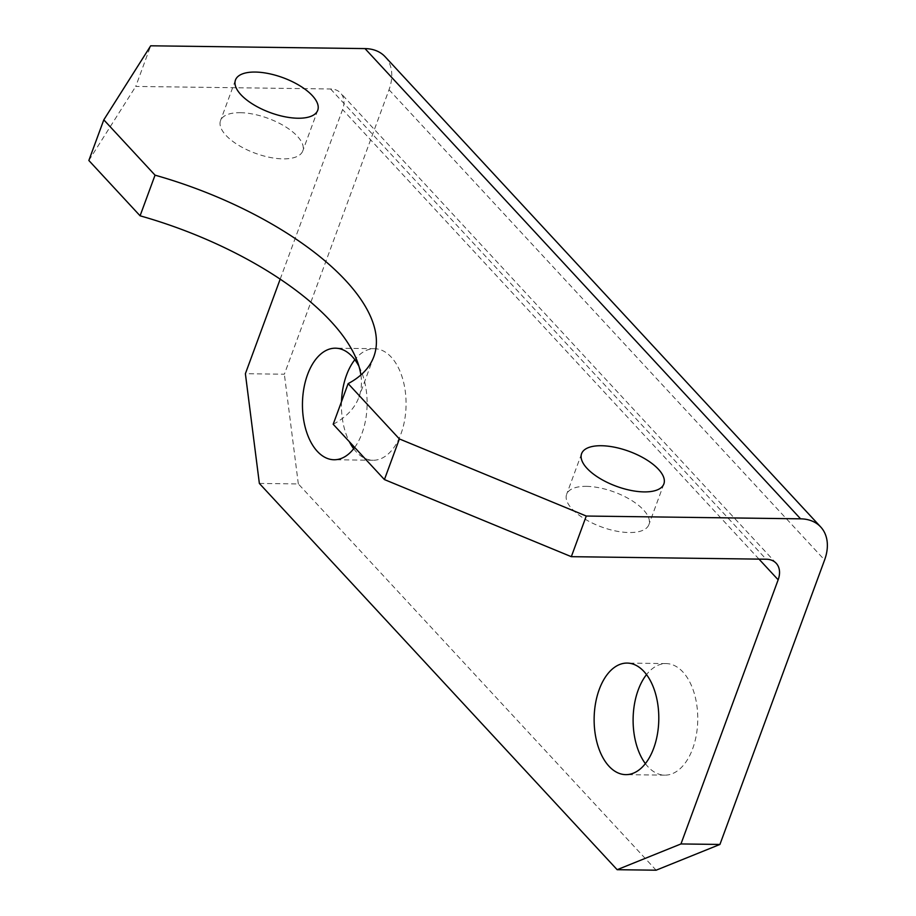 <?xml version="1.0" encoding="UTF-8"?>
<svg xmlns="http://www.w3.org/2000/svg" width="916" height="916" viewBox="0 0 916 916"><rect width="100%" height="100%" fill="white"/><g stroke="black" fill="none" stroke-linecap="round" stroke-linejoin="round"><path stroke-width="0.69" stroke-dasharray="4.58 3.44" d="M586.389 486.362A43.831 18.595 -159.8 0 1 631.044 500.079A43.831 18.595 -159.8 0 1 648.917 524.582A43.831 18.595 -159.8 0 1 629.166 532.54A43.831 18.595 -159.8 0 1 584.511 518.822A43.831 18.595 -159.8 0 1 566.638 494.319A43.831 18.595 -159.8 0 1 586.389 486.362M240.255 112.691A43.831 18.595 -159.8 0 1 284.91 126.408A43.831 18.595 -159.8 0 1 302.784 150.911A43.831 18.595 -159.8 0 1 283.033 158.869A43.831 18.595 -159.8 0 1 238.378 145.163A43.831 18.595 -159.8 0 1 220.516 120.649A43.831 18.595 -159.8 0 1 240.255 112.691M354.664 447.443A55.784 32.323 -89.3 0 0 362.003 433.36A55.784 32.323 -89.3 0 0 358.98 366.354M353.679 448.737A55.784 32.323 -89.3 0 0 373.018 460.256A55.784 32.323 -89.3 0 0 400.968 433.863A55.784 32.323 -89.3 0 0 402.284 377.529A55.784 32.323 -89.3 0 0 374.472 348.698A55.784 32.323 -89.3 0 0 354.847 359.713M645.368 763.623A55.784 32.323 -89.3 0 0 664.707 775.154A55.784 32.323 -89.3 0 0 692.656 748.761A55.784 32.323 -89.3 0 0 693.973 692.427A55.784 32.323 -89.3 0 0 666.161 663.585A55.784 32.323 -89.3 0 0 646.524 674.6M341.485 401.7A55.784 32.323 -89.3 0 0 349.351 441.718M385.132 56.746A47.815 33.274 -42.8 0 1 389.025 89.745L284.361 374.22L245.385 373.705M259.365 483.43L298.33 483.934L656.119 870.2M298.33 483.934L284.361 374.22M280.181 279.151L342.584 109.554A23.908 16.637 137.2 0 0 340.637 93.054A23.908 16.637 137.2 0 0 330.573 88.978L135.74 86.436L150.693 45.8M360.893 374.942A227.122 96.329 -159.8 0 1 358.877 397.269A227.122 96.329 -159.8 0 1 333.184 424.257M88.852 160.483L135.74 86.436M389.025 89.745L824.595 559.985M759.009 559.126L342.584 109.554M330.573 88.978L766.154 559.218M663.86 483.946L648.917 524.582M317.738 110.275L302.784 150.911M374.472 348.698L335.508 348.195M666.161 663.585L627.197 663.081M664.707 775.154L625.731 774.638M373.018 460.256L334.054 459.752M235.469 80.013L220.516 120.649M581.591 453.683L566.638 494.319M373.831 356.633L358.877 397.269M776.218 563.294L340.637 93.054"/><path stroke-width="1.37" d="M601.343 445.726A43.831 18.595 -159.8 0 1 645.998 459.431A43.831 18.595 -159.8 0 1 663.86 483.946A43.831 18.595 -159.8 0 1 644.12 491.903A43.831 18.595 -159.8 0 1 599.465 478.186A43.831 18.595 -159.8 0 1 581.591 453.683A43.831 18.595 -159.8 0 1 601.343 445.726M255.209 72.055A43.831 18.595 -159.8 0 1 299.864 85.772A43.831 18.595 -159.8 0 1 317.738 110.275A43.831 18.595 -159.8 0 1 297.986 118.233A43.831 18.595 -159.8 0 1 253.331 104.516A43.831 18.595 -159.8 0 1 235.469 80.013A43.831 18.595 -159.8 0 1 255.209 72.055M358.98 366.354A55.784 32.323 -89.3 0 0 335.508 348.195A55.784 32.323 -89.3 0 0 307.558 374.575A55.784 32.323 -89.3 0 0 306.242 430.921A55.784 32.323 -89.3 0 0 334.054 459.752A55.784 32.323 -89.3 0 0 354.664 447.443M354.847 359.713A55.784 32.323 -89.3 0 0 346.523 375.091A55.784 32.323 -89.3 0 0 341.485 401.7M653.692 748.246A55.784 32.323 -89.3 0 0 655.009 691.912A55.784 32.323 -89.3 0 0 627.197 663.081A55.784 32.323 -89.3 0 0 599.236 689.473A55.784 32.323 -89.3 0 0 597.919 745.807A55.784 32.323 -89.3 0 0 625.731 774.638A55.784 32.323 -89.3 0 0 653.692 748.246M646.524 674.6A55.784 32.323 -89.3 0 0 638.212 689.977A55.784 32.323 -89.3 0 0 645.368 763.623M365.003 48.594L150.693 45.8L103.806 119.847L155.044 175.162A227.122 96.329 -159.8 0 1 373.831 356.633A227.122 96.329 -159.8 0 1 348.137 383.621L399.376 438.936L586.274 516.04L800.584 518.834L365.003 48.594A47.815 33.274 -42.8 0 1 385.132 56.746L820.713 526.975A47.815 33.274 137.2 0 0 800.584 518.834M348.137 383.621L333.184 424.257L384.422 479.572L399.376 438.936M349.351 441.718A55.784 32.323 -89.3 0 0 353.679 448.737M820.713 526.975A47.815 33.274 137.2 0 1 824.595 559.985L719.93 844.449L656.119 870.2L617.155 869.696L680.966 843.945L778.153 579.794L759.009 559.126M280.181 279.151L245.385 373.705L259.365 483.43L617.155 869.696M778.153 579.794A23.908 16.637 -42.8 0 0 776.218 563.294A23.908 16.637 -42.8 0 0 766.154 559.218L571.321 556.676L384.422 479.572M103.806 119.847L88.852 160.483L140.091 215.81A227.122 96.329 -159.8 0 1 360.893 374.942M140.091 215.81L155.044 175.162M586.274 516.04L571.321 556.676M680.966 843.945L719.93 844.449"/></g></svg>
